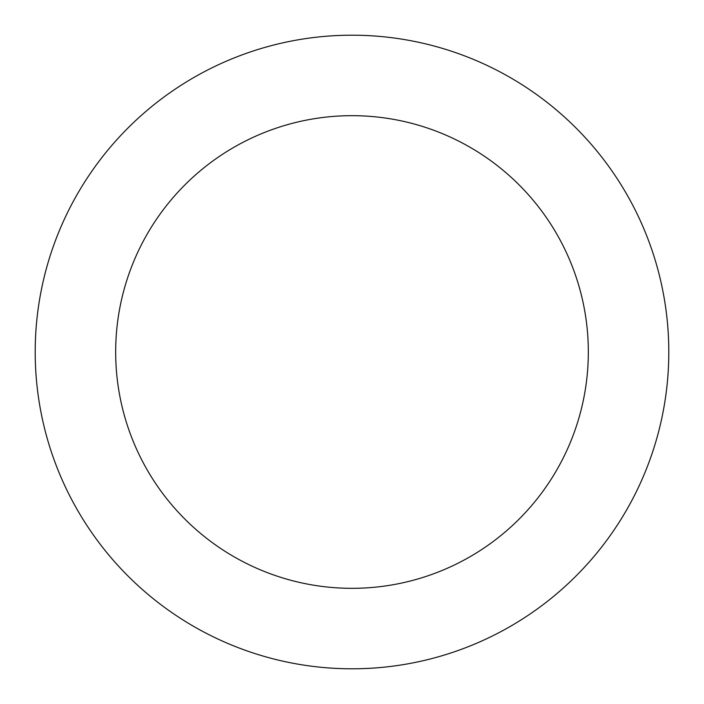 <?xml version="1.0" encoding="UTF-8"?>
<svg xmlns="http://www.w3.org/2000/svg" width="704" height="704" viewBox="0 0 704 704"><rect width="100%" height="100%" fill="white"/><g stroke="black" fill="none" stroke-linecap="round" stroke-linejoin="round"><path stroke-width="1.06" d="M588.324 352A236.324 236.324 0 0 0 352 115.676A236.324 236.324 0 0 0 115.676 352A236.324 236.324 0 0 0 352 588.324A236.324 236.324 0 0 0 588.324 352M668.8 352A316.8 316.8 0 0 0 352 35.2A316.8 316.8 0 0 0 35.2 352A316.8 316.8 0 0 0 352 668.8A316.8 316.8 0 0 0 668.8 352"/></g></svg>
